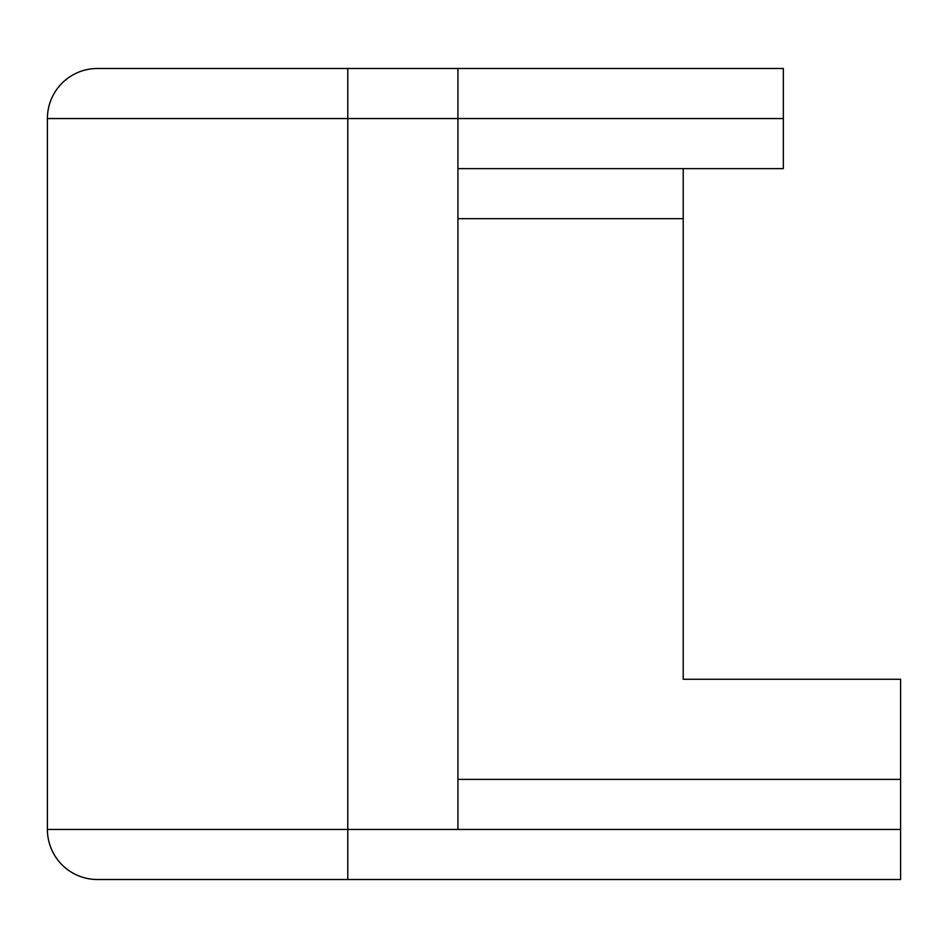 <?xml version="1.0" encoding="UTF-8"?>
<svg xmlns="http://www.w3.org/2000/svg" width="948" height="948" viewBox="0 0 948 948"><rect width="100%" height="100%" fill="white"/><g stroke="black" fill="none" stroke-linecap="round" stroke-linejoin="round"><path stroke-width="1.42" d="M62.058 864.849A50.066 50.066 0 0 0 97.466 879.519A50.066 50.066 0 0 1 62.058 864.849A50.066 50.066 0 0 0 97.466 879.519L900.6 879.519L900.6 679.266L683.212 679.266L683.212 168.614L783.332 168.614L783.332 68.481L97.466 68.481A50.066 50.066 0 0 0 47.4 118.547L47.4 829.453A50.066 50.066 0 0 0 62.058 864.849A50.066 50.066 0 0 1 47.4 829.453A50.066 50.066 0 0 0 62.058 864.849A50.066 50.066 0 0 1 47.4 829.453L347.786 829.453L347.786 68.481M62.058 83.151A50.066 50.066 0 0 0 47.4 118.547A50.066 50.066 0 0 1 97.466 68.481A50.066 50.066 0 0 0 47.4 118.547L457.92 118.547L457.92 829.453L900.6 829.453M457.92 168.614L683.212 168.614M783.332 118.547L457.92 118.547L457.92 68.481L783.332 68.481M900.6 779.386L457.92 779.386M347.786 879.519L347.786 829.453L457.92 829.453M457.92 218.68L683.212 218.68"/></g></svg>
